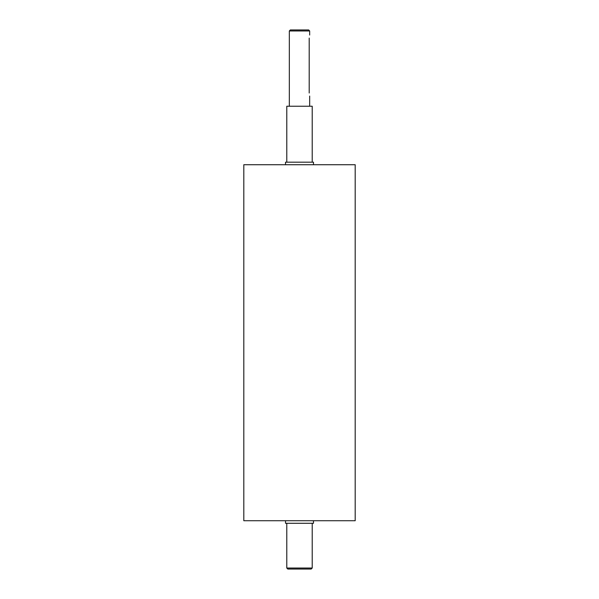 <?xml version="1.0" encoding="UTF-8"?>
<svg xmlns="http://www.w3.org/2000/svg" width="599" height="599" viewBox="0 0 599 599"><rect width="100%" height="100%" fill="white"/><g stroke="black" fill="none" stroke-linecap="round" stroke-linejoin="round"><path stroke-width="0.9" d="M285.513 164.725L285.513 162.179L313.487 162.179L313.487 164.725M285.513 520.733L285.513 523.279L313.487 523.279L313.487 520.733M309.204 93.017C309.713 96.948 309.713 96.948 309.204 93.017L309.204 38.089C309.713 34.15 309.713 34.15 309.204 38.089M299.5 30.968L309.668 30.968L308.657 29.95L290.343 29.95L289.332 30.968L299.5 30.968M286.786 568.032L287.805 569.05L311.195 569.05L312.214 568.032L286.786 568.032L286.786 523.279M299.5 164.725L355.192 164.725L355.192 520.733L243.808 520.733L243.808 164.725L299.5 164.725M286.786 162.179L286.786 106.24L312.214 106.24L312.214 162.179M309.668 106.24L309.668 96.065M309.668 35.034L309.668 30.968M289.332 106.24L289.332 30.968M312.214 568.032L312.214 523.279"/></g></svg>

